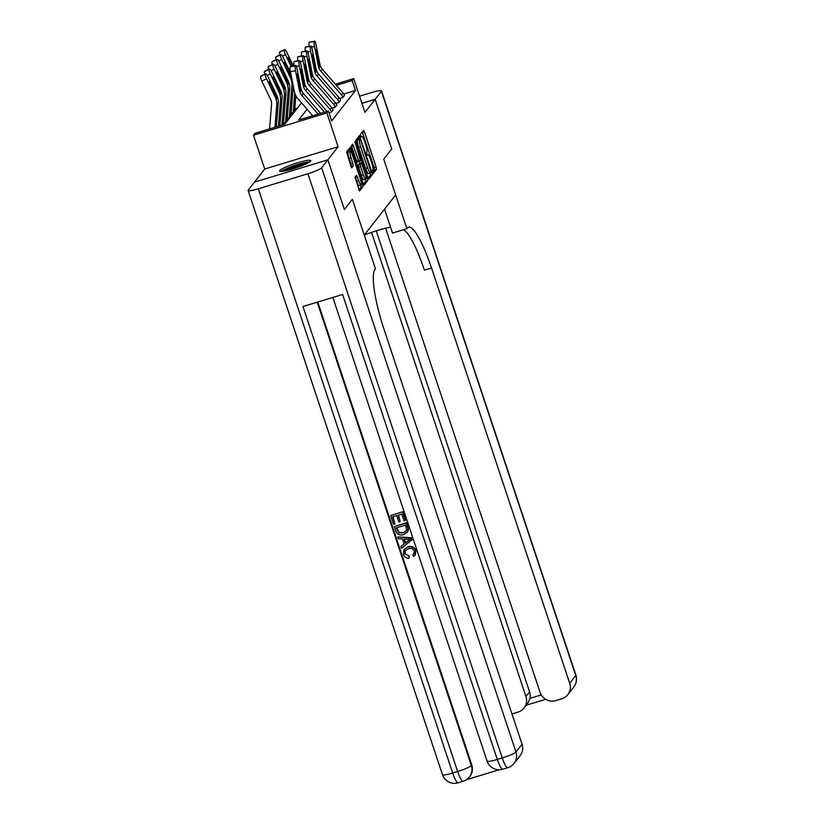 <?xml version="1.0" encoding="UTF-8"?>
<svg xmlns="http://www.w3.org/2000/svg" width="824" height="824" viewBox="0 0 824 824"><rect width="100%" height="100%" fill="white"/><g stroke="black" fill="none" stroke-linecap="round" stroke-linejoin="round"><path stroke-width="1.24" d="M372.654 172.278L373.313 173.38L376.486 169.332L376.125 167.004L364.455 131.892L363.549 130.295L360.346 134.374L361.221 137.124L361.664 136.578A6.633 1.277 73.1 0 1 361.808 136.475A6.633 1.277 73.1 0 1 364.692 141.604L365.66 144.53A6.633 1.277 73.1 0 1 366.783 151.987L366.618 154.139L367.257 155.262L367.689 154.716A6.633 1.277 73.1 0 1 367.844 154.613A6.633 1.277 73.1 0 1 370.718 159.743L371.696 162.668A6.633 1.277 73.1 0 1 372.819 170.125L372.654 172.278L374.498 169.94L374.148 167.602L362.261 131.922M310.669 161.123A16.48 2.163 -18.4 0 0 310.833 160.629A16.48 2.163 -18.4 0 0 296.043 163.276A16.48 2.163 -18.4 0 0 279.727 170.537A16.48 2.163 -18.4 0 0 279.563 171.032A16.48 2.163 -18.4 0 0 294.353 168.384A16.48 2.163 -18.4 0 0 310.669 161.123M354.979 177.232L359.511 191.024L363.075 186.492L362.714 184.164L350.138 147.455L346.585 151.977L350.89 166.211L351.786 167.808L353.341 165.851L351.024 157.621A5.552 1.071 73.1 0 1 350.21 151.297A5.552 1.071 73.1 0 1 352.621 155.582L360.304 178.695A5.552 1.071 73.1 0 1 361.128 185.019A5.552 1.071 73.1 0 1 358.718 180.734L356.534 175.275L354.979 177.232M385.653 228.217L540.029 692.273A12.679 12.329 -142 0 0 555.901 700.585L561.752 698.804A12.679 12.329 -142 0 0 569.683 683.261L575.749 675.505L381.409 91.31L375.198 99.271L391.699 148.948L375.178 99.282L364.939 112.383L353.702 78.599L352.188 80.546L355.494 90.475L331.691 120.932L328.385 111.003L326.871 112.94L253.483 135.249L254.997 133.313L284.754 124.27L301.502 102.835M327.849 159.835L254.472 182.145L248.251 190.097A12.679 1.669 -18.4 0 0 248.127 190.478A12.679 1.669 -18.4 0 0 258.334 188.809L307.918 173.74A12.679 1.669 -18.4 0 0 321.638 167.787L327.849 159.835L344.37 209.502L352.353 199.305L344.391 209.492L327.87 159.815L338.108 146.724L326.871 112.94M321.638 167.787L515.968 751.982L522.035 744.226L383.891 328.931A52.808 10.166 73.1 0 1 374.941 269.551L375.487 268.851L352.353 199.305L364.249 235.077L395.644 194.917L383.747 159.145L406.881 228.691L407.427 228.001A52.808 10.166 -106.9 0 1 408.591 227.146A52.808 10.166 -106.9 0 1 431.529 267.975L569.683 683.261M391.709 148.959L383.747 159.145L391.719 148.938M367.864 177.572L368.812 179.138L372.324 174.647L371.974 172.319L359.398 135.61L355.844 140.132L356.195 142.459L367.864 177.572M367.7 180.569L364.136 185.101L363.24 183.495L351.56 148.382L351.209 146.054L352.754 144.097L358.399 159.938L359.295 161.545L360.335 160.237L354.845 141.419L367.349 178.242L367.7 180.569L365.712 181.177L363.456 184.071M254.492 182.135L327.87 159.815M375.178 99.282L361.932 103.319L375.198 99.271M355.494 90.475L343.752 94.049M344.36 95.337L342.743 97.613L339.735 98.52M340.57 100.188L338.952 102.464L335.945 103.371M336.779 105.039L335.152 107.305L332.154 108.222M332.989 109.891L331.361 112.157L329.003 112.878M297.34 108.16L294.786 108.933M294.786 110.416L293.159 112.682L291.037 113.331M290.996 115.267L289.368 117.533L287.246 118.182M287.205 120.108L285.578 122.385L283.456 123.023M338.108 146.724L264.72 169.033L254.482 182.125M264.72 169.033L253.483 135.249M307.074 109.242L298.638 120.046L328.385 111.003M352.188 80.546L336.367 85.356M335.347 84.182L353.702 78.599M296.867 97.356L295.703 97.716M358.759 139.132L358.1 137.237M368.081 178.149L370.347 175.255L370.058 173.133M371.088 172.34L360.593 139.884L359.964 138.762L359.501 139.338A6.633 1.277 73.1 0 0 360.624 146.796L367.628 167.869A6.633 1.277 73.1 0 0 370.512 172.999A6.633 1.277 73.1 0 0 370.666 172.886L371.088 172.34M358.018 139.369L359.933 138.792M370.512 172.999L368.534 173.596A6.633 1.277 73.1 0 1 365.65 168.467L358.646 147.403A6.633 1.277 73.1 0 1 357.513 139.946L357.946 139.39M359.243 161.545L357.317 162.143L356.411 160.546L351.467 145.724M359.522 161.277L360.181 163.265M363.312 174.719A5.552 1.071 73.1 0 0 365.722 179.004A5.552 1.071 73.1 0 0 364.908 172.68L361.293 162.925L360.253 164.244L360.603 166.572L363.312 174.719L361.324 175.316A5.552 1.071 73.1 0 0 363.734 179.601L365.722 179.004M359.367 163.533L361.252 162.967L359.316 163.533M361.324 175.316L358.615 167.169L358.265 164.841L359.264 163.564M365.712 181.177L365.444 179.086M361.128 185.019L359.14 185.627A5.552 1.071 73.1 0 1 356.73 181.342L355.237 176.913M350.21 151.297L348.222 151.894A5.552 1.071 73.1 0 0 349.046 158.229L351.024 157.621M351.106 166.778L351.003 164.12L349.046 158.229M349.654 151.462L348.851 149.082M358.821 189.994L361.087 187.1L360.84 185.112M293.282 65.869L287.01 52.715A4.223 0.875 65.8 0 0 284.671 49.646A4.223 0.875 65.8 0 0 284.599 49.708L279.882 51.819A4.223 0.875 -114.2 0 1 279.964 51.758A4.223 0.875 -114.2 0 1 280.057 51.747M294.734 92.957L293.21 111.662A2.111 2.05 38 0 0 293.303 112.486L294.827 110.55A2.111 2.05 38 0 1 294.724 109.726L295.868 95.708M291.026 66.25L285.495 54.662L282.405 56.053M279.995 54.889A4.223 0.875 -114.2 0 1 279.583 52.211L284.599 49.708M284.29 50.089A4.223 0.875 65.8 0 0 285.495 54.662M292.881 65.941L289.997 59.895A3.378 0.7 -114.2 0 0 288.122 57.433A3.378 0.7 -114.2 0 0 288.06 57.484A3.378 0.7 -114.2 0 0 289.028 61.131L291.428 66.188M314.696 41.2A4.223 0.742 80.3 0 0 314.593 41.272L309.464 42.148A4.223 0.742 -99.7 0 1 309.567 42.076L314.696 41.2A4.223 0.742 80.3 0 1 316.014 44.589L319.939 64.344A10.558 10.269 38 0 0 322.369 69.267L342.949 92.916A7.395 7.189 -142 0 1 344.411 95.471L342.887 97.417A7.395 7.189 -142 0 0 341.424 94.863L320.845 71.204A10.558 10.269 38 0 1 318.424 66.291L314.5 46.525L311.575 47.03M309.464 42.148L314.284 41.664A4.223 0.742 80.3 0 0 314.5 46.525M309.185 46.34A4.223 0.742 -99.7 0 1 309.165 42.529M318.229 63.582L319.362 63.17L319.691 67.063L318.754 65.869L316.231 53.55A3.378 0.587 -99.7 0 1 316.066 49.656A3.378 0.587 -99.7 0 1 316.148 49.594A3.378 0.587 -99.7 0 1 317.209 52.303L316.056 52.499M319.362 63.17L317.209 52.303M290.759 73.367L283.219 57.567A4.223 0.875 65.8 0 0 280.881 54.497A4.223 0.875 65.8 0 0 280.809 54.559L276.091 56.671A4.223 0.875 -114.2 0 1 276.174 56.609A4.223 0.875 -114.2 0 1 276.267 56.599M276.205 59.74A4.223 0.875 -114.2 0 1 275.793 57.062L280.5 54.94A4.223 0.875 65.8 0 0 281.705 59.513L290.429 77.806A15.841 15.409 -142 0 1 291.923 85.84L289.42 116.514A2.111 2.05 38 0 0 289.512 117.338L291.037 115.401A2.111 2.05 38 0 1 290.934 114.577L293.272 86.005M292.149 79.403L285.228 65.982A3.378 0.7 -114.2 0 1 284.27 62.336A3.378 0.7 -114.2 0 1 284.332 62.284A3.378 0.7 -114.2 0 1 286.206 64.746L291.068 74.943M272.414 64.591A4.223 0.875 -114.2 0 1 272.002 61.913L276.709 59.791A4.223 0.875 65.8 0 0 277.915 64.365L286.639 82.657A15.841 15.409 -142 0 1 288.132 90.692L285.629 121.365A2.111 2.05 38 0 0 285.722 122.189L287.246 120.252A2.111 2.05 38 0 1 287.143 119.418L289.646 88.755A15.841 15.409 -142 0 0 288.153 80.721L279.429 62.418A4.223 0.875 65.8 0 0 277.091 59.338A4.223 0.875 65.8 0 0 277.019 59.4L272.301 61.522A4.223 0.875 -114.2 0 1 272.373 61.46A4.223 0.875 -114.2 0 1 272.476 61.44M288.359 84.254L281.437 70.833A3.378 0.7 -114.2 0 1 280.479 67.177A3.378 0.7 -114.2 0 1 280.541 67.135A3.378 0.7 -114.2 0 1 282.416 69.597L287.875 81.082L288.287 84.305M283.363 124.692A2.111 2.05 38 0 1 283.353 124.27L285.856 93.596A15.841 15.409 -142 0 0 284.362 85.572L275.638 67.269A4.223 0.875 65.8 0 0 273.3 64.19A4.223 0.875 65.8 0 0 273.218 64.251L268.511 66.373A4.223 0.875 -114.2 0 1 268.583 66.311A4.223 0.875 -114.2 0 1 268.686 66.291M281.921 125.124L284.342 95.543A15.841 15.409 -142 0 0 282.848 87.509L274.124 69.206L271.034 70.596M284.568 89.105L277.647 75.684A3.378 0.7 -114.2 0 1 276.689 72.028A3.378 0.7 -114.2 0 1 276.751 71.987A3.378 0.7 -114.2 0 1 278.625 74.448L284.084 85.933L284.496 89.157M268.624 69.443A4.223 0.875 -114.2 0 1 268.212 66.765L273.218 64.251M272.919 64.643A4.223 0.875 65.8 0 0 274.124 69.206M310.906 46.051A4.223 0.742 80.3 0 0 310.803 46.123L305.673 46.999A4.223 0.742 -99.7 0 1 305.776 46.927L310.906 46.051A4.223 0.742 80.3 0 1 312.224 49.44L316.148 69.195A10.558 10.269 38 0 0 318.579 74.119L339.158 97.768A7.395 7.189 -142 0 1 340.611 100.322L339.097 102.269A7.395 7.189 -142 0 0 337.634 99.714L317.055 76.055A10.558 10.269 38 0 1 314.634 71.132L310.71 51.376L307.774 51.881M305.673 46.999L310.493 46.505A4.223 0.742 80.3 0 0 310.71 51.376M305.395 51.191A4.223 0.742 -99.7 0 1 305.374 47.38M314.438 68.433L315.571 68.021L315.901 71.915L314.964 70.72L312.44 58.401A3.378 0.587 -99.7 0 1 312.275 54.508A3.378 0.587 -99.7 0 1 312.358 54.446A3.378 0.587 -99.7 0 1 313.419 57.155L312.265 57.35M315.571 68.021L313.419 57.155M307.115 50.903A4.223 0.742 80.3 0 0 307.012 50.975L301.883 51.84A4.223 0.742 -99.7 0 1 301.986 51.778L307.115 50.903A4.223 0.742 80.3 0 1 308.433 54.291L312.358 74.047A10.558 10.269 38 0 0 314.789 78.97L335.368 102.619A7.395 7.189 -142 0 1 336.82 105.173L335.306 107.12A7.395 7.189 -142 0 0 333.844 104.555L313.264 80.906A10.558 10.269 38 0 1 310.844 75.983L306.909 56.228L303.984 56.732M301.883 51.84L306.703 51.356A4.223 0.742 80.3 0 0 306.909 56.228M301.605 56.042A4.223 0.742 -99.7 0 1 301.584 52.231M310.648 73.285L311.781 72.873L312.111 76.766L311.173 75.571L308.65 63.252A3.378 0.587 -99.7 0 1 308.485 59.349A3.378 0.587 -99.7 0 1 308.567 59.297A3.378 0.587 -99.7 0 1 309.618 62.006L308.475 62.202M311.781 72.873L309.618 62.006M303.325 55.754A4.223 0.742 80.3 0 0 303.222 55.826L298.092 56.691A4.223 0.742 -99.7 0 1 298.195 56.619L303.325 55.754A4.223 0.742 80.3 0 1 304.643 59.143L308.567 78.898A10.558 10.269 38 0 0 310.988 83.821L331.578 107.47A7.395 7.189 -142 0 1 333.03 110.025L331.516 111.971A7.395 7.189 -142 0 0 330.053 109.407L309.474 85.758A10.558 10.269 38 0 1 307.053 80.834L303.119 61.079L300.193 61.573M298.092 56.691L302.913 56.207A4.223 0.742 80.3 0 0 303.119 61.079M297.814 60.894A4.223 0.742 -99.7 0 1 297.794 57.083M306.858 78.136L307.991 77.724L308.32 81.617L307.383 80.422L304.859 68.104A3.378 0.587 -99.7 0 1 304.695 64.2A3.378 0.587 -99.7 0 1 304.777 64.148A3.378 0.587 -99.7 0 1 305.828 66.857L304.684 67.053M307.991 77.724L305.828 66.857M279.83 125.763L282.066 98.447A15.841 15.409 -142 0 0 280.572 90.413L271.848 72.121A4.223 0.875 65.8 0 0 269.51 69.041A4.223 0.875 65.8 0 0 269.427 69.103L264.72 71.225A4.223 0.875 -114.2 0 1 264.792 71.163A4.223 0.875 -114.2 0 1 264.895 71.142M278.44 126.185L280.551 100.394A15.841 15.409 -142 0 0 279.058 92.36L270.334 74.057L267.244 75.448M280.778 93.957L273.856 80.536A3.378 0.7 -114.2 0 1 272.899 76.879A3.378 0.7 -114.2 0 1 272.96 76.828A3.378 0.7 -114.2 0 1 274.825 79.3L280.294 90.774L280.706 94.008M264.834 74.294A4.223 0.875 -114.2 0 1 264.411 71.616L269.427 69.103M269.129 69.494A4.223 0.875 65.8 0 0 270.334 74.057M324.471 112.198L305.683 90.609A10.558 10.269 38 0 1 303.263 85.686L299.328 65.93L296.403 66.425M327.004 111.425L307.197 88.662A10.558 10.269 38 0 1 304.777 83.749L300.853 63.994A4.223 0.742 80.3 0 0 299.534 60.605A4.223 0.742 80.3 0 0 299.431 60.677L299.122 61.058A4.223 0.742 80.3 0 0 299.328 65.93M299.431 60.677L294.302 61.543L299.122 61.058M294.024 65.745A4.223 0.742 -99.7 0 1 293.993 61.934M303.067 82.987L304.2 82.575L304.53 86.469L303.593 85.274L301.069 72.955A3.378 0.587 -99.7 0 1 300.904 69.051A3.378 0.587 -99.7 0 1 300.987 69A3.378 0.587 -99.7 0 1 302.037 71.709L300.894 71.904M304.2 82.575L302.037 71.709M282.498 171.31A14.255 1.875 161.6 0 1 294.683 165.789A14.255 1.875 161.6 0 1 308.341 162.585A14.255 1.875 161.6 0 1 308.639 162.616M309.834 161.865A16.367 2.153 -18.4 0 0 295.043 165.377A16.367 2.153 -18.4 0 0 281.097 171.423M305.683 164.1A13.205 1.741 -18.4 0 0 285.763 170.733M364.26 235.067A23.762 3.121 161.6 0 1 390.545 227.187M406.881 228.691L392.502 233.068L384.54 209.121M371.542 232.378L525.949 696.558A12.679 12.329 -142 0 1 518.018 712.101L512.168 713.872A12.679 12.329 -142 0 1 511.962 713.934M381.409 91.31A12.679 1.669 -18.4 0 0 381.543 90.928A12.679 1.669 -18.4 0 0 371.336 92.597L359.552 96.181M376.218 230.844L529.585 691.903A12.679 12.329 38 0 1 529.976 698.35L541.255 694.92M403.606 229.69A52.808 10.166 -106.9 0 1 424.391 270.138L431.529 267.975M524.033 707.981L527.896 703.047L529.976 698.35M405.377 550.484L405.017 553.615L409.116 556.056L409.044 558.167C406.294 558.27 404.44 557.045 403.461 554.5L404.048 549.505L408.055 546.786C411.732 545.745 414.348 546.971 415.893 550.442L415.286 554.902L413.72 556.406L412.803 554.83L413.978 553.718M404.048 549.505L408.055 546.786M397.776 536.898L411.485 537.712L412.124 539.607L401.556 548.269L400.958 546.477L404.172 544.015L402.483 538.927L398.363 538.69L397.776 536.898L411.248 538.021L411.876 539.916M400.958 546.477L404.131 543.912M400.196 521.468L398.826 521.88L396.735 515.618L392.615 516.864L394.964 523.899L393.584 524.322L390.689 515.608L402.833 511.673L405.624 520.088L404.007 520.809L401.772 514.083L398.116 515.196L400.196 521.468L398.425 515.103M392.935 516.772L394.964 523.899M317.796 302.017L471.802 764.971A12.679 12.329 38 0 1 469.886 776.393L469.433 776.97A12.679 12.329 -142 0 0 471.349 765.548L471.802 764.971M466.477 779.71L499.148 769.781M394.346 526.608L406.489 522.684L408.374 528.915L408.107 530.914L407.211 532.335L403.616 534.56C399.815 535.734 397.199 534.508 395.767 530.883L394.346 526.608L406.253 522.993L408.137 529.224L407.211 532.335M522.035 744.226A12.679 12.329 38 0 1 520.119 755.649L514.052 763.405A12.679 12.329 -142 0 0 515.968 751.982A12.679 1.669 161.6 0 1 502.249 757.926L307.918 173.74M332.844 297.443L487.087 761.108A12.679 1.669 161.6 0 0 497.294 759.44A12.679 2.441 73.1 0 0 502.794 769.235L507.759 767.731A12.679 2.441 -106.9 0 1 502.249 757.926L497.294 759.44L342.619 294.467L302.954 306.528L457.629 771.491L452.664 773.005A12.679 1.669 161.6 0 1 442.457 774.673L248.127 190.478M390.689 515.608L402.833 511.673M402.586 511.992L405.387 520.397M396.282 527.875L398.878 532.891L403.08 532.87L405.974 531.171L406.644 529.554L405.439 525.094L396.282 527.875M396.591 527.782L399.115 532.582L403.327 532.562L406.098 531.006M407.715 539.236L404.017 539.02L405.377 543.088L410.187 539.38L407.715 539.236M404.368 539.04L405.614 542.779L410.434 539.071M412.803 554.83L413.864 553.883L414.256 551.091C413.04 548.619 411.083 547.847 408.374 548.774L405.253 550.638L405.017 553.615M404.78 553.924L409.116 556.056M407.808 547.095C411.495 546.054 414.112 547.28 415.656 550.751L415.893 550.442M415.656 550.751L415.049 555.211M408.869 556.365L409.044 558.167M276.349 126.824L278.275 103.299A15.841 15.409 -142 0 0 276.782 95.265L268.058 76.972A4.223 0.875 65.8 0 0 265.719 73.892A4.223 0.875 65.8 0 0 265.637 73.954L260.93 76.076A4.223 0.875 -114.2 0 1 261.002 76.014A4.223 0.875 -114.2 0 1 261.105 75.993M274.959 127.246L276.761 105.245A15.841 15.409 -142 0 0 275.267 97.211L266.543 78.908L261.826 81.03A4.223 0.875 -114.2 0 1 260.621 76.457L260.93 76.076M269.572 128.884L271.549 104.679A10.558 10.269 -142 0 0 270.56 99.323L261.826 81.03M276.988 98.808L270.066 85.387A3.378 0.7 -114.2 0 1 269.108 81.73A3.378 0.7 -114.2 0 1 269.17 81.679A3.378 0.7 -114.2 0 1 271.034 84.141L276.503 95.625L276.916 98.859M260.621 76.457L265.637 73.954M265.338 74.345A4.223 0.875 65.8 0 0 266.543 78.908M318.126 114.114L301.893 95.46A10.558 10.269 38 0 1 299.473 90.537L295.538 70.782L290.419 71.657A4.223 0.742 -99.7 0 1 290.202 66.785L295.332 65.91A4.223 0.742 80.3 0 0 295.538 70.782M312.739 115.762L297.979 98.787A15.841 15.409 38 0 1 294.343 91.413L290.419 71.657M320.67 113.352L303.407 93.514A10.558 10.269 38 0 1 300.987 88.601L297.062 68.845A4.223 0.742 80.3 0 0 295.744 65.457A4.223 0.742 80.3 0 0 295.641 65.518L295.332 65.91M295.641 65.518L290.202 66.785M299.277 87.828L300.41 87.426L300.739 91.32L299.802 90.115L297.279 77.796A3.378 0.587 -99.7 0 1 297.114 73.903A3.378 0.587 -99.7 0 1 297.196 73.851A3.378 0.587 -99.7 0 1 298.247 76.56L297.103 76.756M300.41 87.426L298.247 76.56M366.958 154.943L367.689 154.716M360.922 136.805L361.664 136.578M362.467 132.499L364.455 131.892M374.148 167.602L376.125 167.004M374.498 169.94L376.486 169.332M358.316 137.814L360.294 137.206M370.841 172.659L371.974 172.319M370.347 175.255L372.324 174.647M357.513 139.946L359.501 139.338M358.646 147.403L360.624 146.796M365.65 168.467L367.628 167.869M351.673 146.301L353.661 145.704M356.411 160.546L358.399 159.938M354.948 142.707L355.474 142.542M365.949 178.664L367.349 178.242M358.265 164.841L360.253 164.244M358.615 167.169L360.603 166.572M355.453 177.49L357.431 176.882M356.73 181.342L358.718 180.734M351.003 164.12L352.991 163.523M351.354 166.458L353.341 165.851M349.057 149.659L351.045 149.051M361.386 184.566L362.714 184.164M361.087 187.1L363.075 186.492M293.21 111.662L294.724 109.726M289.997 59.895L288.719 60.461M322.369 69.267L320.845 71.204M342.949 92.916L341.424 94.863M281.705 59.513L278.615 60.904M291.923 85.84L292.973 84.501M289.42 116.514L290.934 114.577M286.206 64.746L284.929 65.312M290.007 75.993L291.222 75.695M277.915 64.365L274.825 65.745M288.132 90.692L289.646 88.755M285.629 121.365L287.143 119.418M282.416 69.597L281.139 70.164M286.216 80.845L287.607 80.495M284.342 95.543L285.856 93.596M282.92 124.826L283.353 124.27M278.625 74.448L277.348 75.015M282.426 85.696L283.817 85.346M318.579 74.119L317.055 76.055M339.158 97.768L337.634 99.714M314.789 78.97L313.264 80.906M335.368 102.619L333.844 104.555M310.988 83.821L309.474 85.758M331.578 107.47L330.053 109.407M280.551 100.394L282.066 98.447M274.825 79.3L273.558 79.866M278.636 90.547L280.026 90.197M307.197 88.662L305.683 90.609M525.949 696.558L529.585 691.903M575.749 675.505A12.679 12.329 38 0 1 573.834 686.928A12.679 12.679 0 0 0 575.873 675.124A12.679 1.669 161.6 0 1 575.749 675.505M258.334 188.809L452.664 773.005A12.679 2.441 73.1 0 0 458.175 782.8L463.129 781.296A12.679 2.441 -106.9 0 1 457.629 771.491A12.679 1.669 161.6 0 0 471.349 765.548L317.209 302.192M276.761 105.245L278.275 103.299M271.034 84.141L269.767 84.718M274.845 95.399L276.236 95.048M303.407 93.514L301.893 95.46M366.927 154.891L367.844 154.613M360.891 136.753L361.808 136.475M357.987 139.369L359.964 138.762M357.317 162.143L359.295 161.545M284.671 49.646L279.964 51.758M280.881 54.497L276.174 56.609M277.091 59.338L272.373 61.46M273.3 64.19L268.583 66.311M269.51 69.041L264.792 71.163M294.405 61.47L299.534 60.605M567.767 694.684L573.834 686.928M575.873 675.124L381.543 90.928M526.176 705.241L545.704 699.308M487.087 761.108A12.679 12.679 0 0 0 502.794 769.235M507.759 767.731A12.679 12.679 0 0 0 514.052 763.405M442.457 774.673A12.679 12.679 0 0 0 458.175 782.8M463.129 781.296A12.679 12.679 0 0 0 469.433 776.97M265.719 73.892L261.002 76.014M290.614 66.322L295.744 65.457"/></g></svg>
